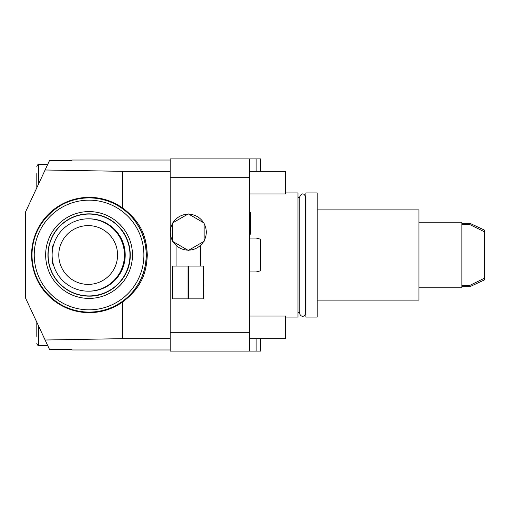 <?xml version="1.0" encoding="UTF-8"?>
<svg xmlns="http://www.w3.org/2000/svg" width="510" height="510" viewBox="0 0 510 510"><rect width="100%" height="100%" fill="white"/><g stroke="black" fill="none" stroke-linecap="round" stroke-linejoin="round"><path stroke-width="0.76" d="M170.212 171.341L170.212 158.903L249.345 158.903L249.345 177.69L170.212 177.69L170.212 171.341L122.534 171.341L122.534 207.94A57.655 57.649 -90 0 0 31.575 255A57.655 57.649 -90 0 0 122.534 302.06C143.284 286.371 146.453 270.689 147.314 255C146.453 239.311 143.284 223.629 122.534 207.94M170.212 160.032L71.853 160.032L71.853 160.484L49.54 160.484L45.109 169.989L122.534 171.341M249.345 177.69L249.345 332.31L170.212 332.31L170.212 338.659L122.534 338.659L122.534 302.06M89.218 312.094A57.094 57.082 -90 0 0 146.3 255A57.094 57.082 -90 0 0 89.218 197.905L89.097 197.905A57.094 57.082 90 0 1 146.185 255A57.094 57.082 90 0 1 89.097 312.094L89.218 312.094M45.109 169.989L25.5 212.039L25.5 297.961L45.109 340.011L122.534 338.659M170.212 349.968L71.853 349.968L71.853 349.516L49.54 349.516L45.109 340.011M170.212 338.659L170.212 351.097L249.345 351.097L249.345 332.31M256.128 338.659L256.128 351.097L249.345 351.097M256.128 351.097L260.655 351.097L260.655 338.659M170.212 177.69L170.212 332.31M187.603 250.123L186.915 250.085M177.652 246.649L176.09 245.355L177.652 246.649M173.005 241.612A17.977 17.977 0 0 0 187.763 250.129M172.469 223.641A17.977 17.977 0 0 0 172.469 240.682M187.763 214.194A17.977 17.977 0 0 0 173.005 222.717M200.506 266.08L200.506 245.355L199.499 246.222M176.09 266.08L176.09 245.355M189.682 250.085L188.987 250.123M203.592 222.717A17.977 17.977 0 0 0 188.834 214.194M204.127 240.682A17.977 17.977 0 0 0 204.127 223.641M188.834 250.129A17.977 17.977 0 0 0 203.592 241.612M172.469 241.3L188.298 250.442L204.127 241.3L204.127 223.023L188.298 213.888L172.469 223.023L172.469 241.3M203.63 266.08L203.898 298.866L172.699 298.866L172.699 266.08L203.63 266.08L203.63 298.866M172.966 266.08L172.966 298.866M188.031 266.08L188.031 298.866M188.566 266.08L188.566 298.866M260.655 171.341L260.655 158.903L249.345 158.903M256.128 171.341L256.128 158.903M285.523 317.067L297.961 317.067L297.961 192.933L285.523 192.933M305.873 255L305.873 192.933L317.182 192.933L317.182 317.067L305.873 317.067L305.873 255M317.182 300.109L418.927 300.109L418.927 209.891L317.182 209.891M418.927 287.787L461.888 287.787L461.888 222.213L418.927 222.213M484.309 231.731L469.952 224.661L461.888 224.661M484.5 278.167L484.5 279.869L469.952 286.658L469.952 285.339L484.5 278.167L484.5 230.131L469.952 223.342L469.952 224.661M469.952 285.339L461.888 285.339M249.345 171.341L285.523 171.341L285.523 193.953L249.345 193.953M249.345 316.047L285.523 316.047L285.523 338.659L249.345 338.659M249.345 271.957L256.128 271.957L260.655 270.746L260.655 239.254L256.128 238.042L249.345 238.042M36.803 336.396L36.803 322.205M36.803 187.795L36.803 173.604M89.161 213.849A41.151 41.144 -90 0 0 48.08 255.032A41.151 41.144 -90 0 0 89.25 296.151M122.534 278.619L122.534 278.983M122.534 231.017L122.534 231.381M89.116 295.927A40.928 40.921 -90 0 0 130.031 255A40.928 40.921 90 0 0 89.116 214.072L89.04 214.072A40.928 40.921 90 0 1 129.961 255A40.928 40.921 -90 0 1 89.04 295.927L89.116 295.927M89.04 214.072A40.928 40.921 90 0 0 48.118 255A40.928 40.921 -90 0 0 89.04 295.927M89.04 291.178A36.178 36.172 -90 0 0 125.211 255A36.178 36.172 90 0 0 89.04 218.822L88.287 218.822A36.178 36.172 90 0 1 124.459 255A36.178 36.172 -90 0 1 88.287 291.178L89.04 291.178M88.287 218.822A36.178 36.172 90 0 0 52.116 255A36.178 36.172 -90 0 0 88.287 291.178M53.263 264.046L52.313 264.046L52.16 256.753M52.16 253.247L52.313 245.954L53.263 245.954M58.784 255A29.395 29.389 90 0 1 88.173 225.605A29.395 29.389 90 0 1 117.561 255A29.395 29.389 -90 0 1 88.173 284.395A29.395 29.389 -90 0 1 58.784 255M38.69 326.247L38.69 345.442L47.64 345.442M47.64 164.558L38.69 164.558L38.69 183.753M89.097 312.094A57.094 57.082 90 0 1 32.015 255A57.094 57.082 90 0 1 89.097 197.905C58.593 197.121 31.231 224.489 32.015 255C31.231 285.511 58.593 312.879 89.097 312.094M89.059 309.831A54.831 54.825 90 0 1 34.234 255A54.831 54.825 90 0 1 89.059 200.169A54.831 54.825 90 0 1 143.884 255A54.831 54.825 90 0 1 89.059 309.831M89.059 298.414A43.414 43.407 90 0 1 45.651 255A43.414 43.407 90 0 1 89.059 211.586A43.414 43.407 90 0 1 132.466 255A43.414 43.407 90 0 1 89.059 298.414M89.097 296.151A41.151 41.144 90 0 1 47.953 255A41.151 41.144 90 0 1 89.097 213.849A41.151 41.144 90 0 1 130.241 255A41.151 41.144 90 0 1 89.097 296.151C110.676 296.686 130.165 277.714 130.228 256.128C129.98 238.941 122.304 226.249 107.202 218.044C101.484 215.265 95.453 213.868 89.097 213.849M299.746 197.453L297.961 197.453M299.746 196.758L299.746 313.248C299.593 315.531 303.807 318.814 305.668 313.248L305.668 196.752C303.75 192.933 301.78 192.933 299.746 196.752M469.952 286.658L461.888 286.658M469.952 223.342L461.888 223.342M299.746 312.547L297.961 312.547M249.345 210.898L250.435 212.683L250.435 234.007L249.345 235.792M250.435 223.342L250.435 234.007M38.69 345.442C38.212 345.882 37.581 345.251 36.803 343.561C37.581 345.251 38.212 345.882 38.69 345.442M38.69 164.558C38.212 164.118 37.581 164.749 36.803 166.438C37.581 164.749 38.212 164.118 38.69 164.558"/></g></svg>
